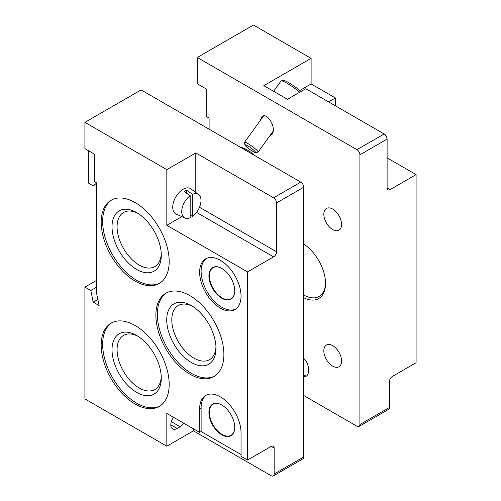 <?xml version="1.0" encoding="UTF-8"?>
<svg xmlns="http://www.w3.org/2000/svg" width="501" height="501" viewBox="0 0 501 501"><rect width="100%" height="100%" fill="white"/><g stroke="black" fill="none" stroke-linecap="round" stroke-linejoin="round"><path stroke-width="0.75" d="M416.087 174.599L416.087 362.73L392.433 376.389A4.183 2.417 -60 0 0 389.477 381.505L389.477 407.457A4.183 2.417 60 0 1 388.607 409.373L359.042 426.445A4.183 2.417 -120 0 0 359.906 424.529L359.906 154.796A4.183 2.417 -120 0 0 356.95 149.674L197.275 57.483L253.456 25.05L311.115 58.341L263.808 85.652L287.461 99.311L305.792 88.727L384.154 133.967A4.183 2.417 60 0 1 387.11 139.09L387.11 187.913A4.183 2.417 -60 0 0 387.974 189.829A4.183 2.417 -60 0 0 390.066 189.622L416.087 174.599L387.11 157.865M335.363 105.799L335.363 97.945L311.115 83.949L311.115 58.341M303.725 395.508L356.95 426.238A4.183 2.417 -120 0 0 359.042 426.445M335.363 97.945L328.562 101.872M197.275 57.483L197.275 83.773L206.738 89.241L206.738 116.727L209.105 118.092L209.105 129.189M332.702 366.143A12.544 7.246 -120 0 0 338.977 366.763A12.544 7.246 -120 0 0 338.977 352.278A12.544 7.246 -120 0 0 326.427 345.032A12.544 7.246 -120 0 0 324.504 355.09A12.544 7.246 -120 0 0 332.702 366.143M332.702 229.571A12.544 7.246 -120 0 0 338.977 230.191A12.544 7.246 -120 0 0 338.977 215.706A12.544 7.246 -120 0 0 326.427 208.46A12.544 7.246 -120 0 0 324.504 218.511A12.544 7.246 -120 0 0 332.702 229.571M303.725 297.719A32.928 19.013 -120 0 0 325.531 283.472A32.928 19.013 -120 0 0 303.725 244.05M254.64 155.479A32.928 19.013 -120 0 0 247.544 150.1A32.928 19.013 -120 0 0 240.449 147.281M269.989 135.596L272.049 134.174C277.178 127.824 266.1 110.214 261.478 117.372L260.376 120.328M303.725 376.27L303.8 376.289C310.263 378.249 310.207 363.82 303.725 358.409M299.786 90.487L311.115 83.949M248.145 150.457A31.256 18.049 -120 0 0 241.814 148.071M303.725 295.039A31.256 18.049 -120 0 0 319.056 296.417A31.256 18.049 -120 0 0 325.525 282.777M241.037 456.279L247.544 460.037L247.544 271.905L166.82 225.3L166.82 169.645L84.913 122.357L84.913 148.647L94.376 154.114L94.376 181.6L96.743 182.965L96.743 293.981L99.104 305.541L93.192 302.122L90.813 290.511L84.913 287.098L84.913 398.921L166.82 446.209L166.82 413.431L199.642 432.382L199.642 408.822A29.271 16.902 -120 0 1 205.704 395.421A29.271 16.902 -120 0 1 228.262 403.261A29.271 16.902 -120 0 1 241.037 432.72L241.037 456.279M241.037 454.576L201.12 431.53L199.642 432.382M166.82 446.209L193.43 430.847L271.198 475.743A4.183 2.417 -120 0 0 273.289 475.95A4.183 2.417 -120 0 0 274.153 474.034L274.153 448.088L271.198 446.378L247.544 460.037M220.34 308.096A29.271 16.902 -120 0 0 234.975 309.549A29.271 16.902 -120 0 0 234.975 275.75A29.271 16.902 -120 0 0 205.704 258.848A29.271 16.902 -120 0 0 201.214 282.301A29.271 16.902 -120 0 0 220.34 308.096M189.885 374.166A48.09 27.762 -120 0 0 213.927 376.545A48.09 27.762 -120 0 0 213.927 321.016A48.09 27.762 -120 0 0 165.837 293.254A48.09 27.762 -120 0 0 158.466 331.787A48.09 27.762 -120 0 0 189.885 374.166M135.182 404.044A48.09 27.762 -120 0 0 159.224 406.424A48.09 27.762 -120 0 0 159.224 350.894A48.09 27.762 -120 0 0 111.134 323.132A48.09 27.762 -120 0 0 103.763 361.666A48.09 27.762 -120 0 0 135.182 404.044M135.182 281.124A48.09 27.762 -120 0 0 159.224 283.51A48.09 27.762 -120 0 0 159.224 227.98A48.09 27.762 -120 0 0 111.134 200.212A48.09 27.762 -120 0 0 103.763 238.745A48.09 27.762 -120 0 0 135.182 281.124M206.462 395.026A29.271 16.902 -120 0 0 201.12 407.971L201.12 431.53M273.289 475.95L302.861 458.878A4.183 2.417 -120 0 0 303.725 456.962L303.725 187.23A4.183 2.417 -120 0 0 300.769 182.107L141.094 89.923L84.913 122.357M247.544 271.905L273.565 256.881A4.183 2.417 -60 0 0 276.521 251.759L276.521 202.936A4.183 2.417 -120 0 0 273.565 197.814L195.797 152.918L166.82 169.645M271.198 446.378A4.183 2.417 -60 0 1 273.289 446.172A4.183 2.417 -60 0 1 274.153 448.088M93.192 302.122L97.858 299.429M90.813 290.511L96.743 287.086M84.913 287.098L96.743 280.272M195.797 192.459L195.797 152.918M166.82 225.3L181.844 216.626M193.43 430.847L193.43 428.793M173.471 417.27A8.993 5.192 120 0 0 172.676 428.9A8.993 5.192 120 0 0 177.166 428.455L180.128 426.746A8.993 5.192 120 0 0 183.823 423.245M137.957 213.351A31.256 18.049 -120 0 0 123.559 212.474A31.256 18.049 -120 0 0 118.768 237.524A31.256 18.049 -120 0 0 139.19 265.067A31.256 18.049 -120 0 0 154.822 266.613A31.256 18.049 -120 0 0 161.259 253.706M136.66 269.45A34.838 20.115 -120 0 0 161.291 255.228A34.838 20.115 -120 0 0 136.66 212.562A34.838 20.115 -120 0 0 112.024 226.784A34.838 20.115 -120 0 0 136.66 269.45M111.886 199.805A48.09 27.762 -120 0 0 105.448 238.57A48.09 27.762 -120 0 0 136.66 280.272A48.09 27.762 -120 0 0 159.951 283.059M137.957 336.271A31.256 18.049 -120 0 0 123.559 335.394A31.256 18.049 -120 0 0 118.768 360.438A31.256 18.049 -120 0 0 139.19 387.987A31.256 18.049 -120 0 0 154.822 389.534A31.256 18.049 -120 0 0 161.259 376.627M136.66 392.371A34.838 20.115 -120 0 0 161.291 378.149A34.838 20.115 -120 0 0 136.66 335.476A34.838 20.115 -120 0 0 112.024 349.698A34.838 20.115 -120 0 0 136.66 392.371M111.886 322.725A48.09 27.762 -120 0 0 105.448 361.484A48.09 27.762 -120 0 0 136.66 403.186A48.09 27.762 -120 0 0 159.951 405.979M192.66 306.393A31.256 18.049 -120 0 0 178.262 305.516A31.256 18.049 -120 0 0 173.471 330.566A31.256 18.049 -120 0 0 193.893 358.109A31.256 18.049 -120 0 0 209.524 359.655A31.256 18.049 -120 0 0 215.962 346.748M191.363 362.492A34.838 20.115 -120 0 0 215.994 348.27A34.838 20.115 -120 0 0 191.363 305.604A34.838 20.115 -120 0 0 166.727 319.826A34.838 20.115 -120 0 0 191.363 362.492M166.589 292.847A48.09 27.762 -120 0 0 160.151 331.612A48.09 27.762 -120 0 0 191.363 373.314A48.09 27.762 -120 0 0 214.653 376.101M221.937 268.511A17.911 10.339 -120 0 0 213.1 267.697A17.911 10.339 -120 0 0 210.357 282.044A17.911 10.339 -120 0 0 222.056 297.832A17.911 10.339 -120 0 0 231.011 298.715A17.911 10.339 -120 0 0 234.719 290.655M221.818 298.245A18.249 10.534 -120 0 0 234.725 290.793A18.249 10.534 -120 0 0 221.818 268.442A18.249 10.534 -120 0 0 208.917 275.894A18.249 10.534 -120 0 0 221.818 298.245M206.462 258.453A29.271 16.902 -120 0 0 202.899 282.126A29.271 16.902 -120 0 0 221.818 307.245A29.271 16.902 -120 0 0 235.695 309.086M221.937 405.09A17.911 10.339 -120 0 0 213.1 404.269A17.911 10.339 -120 0 0 210.357 418.623A17.911 10.339 -120 0 0 222.056 434.405A17.911 10.339 -120 0 0 231.011 435.288A17.911 10.339 -120 0 0 234.719 427.228M221.818 434.818A18.249 10.534 -120 0 0 234.725 427.366A18.249 10.534 -120 0 0 221.818 405.021A18.249 10.534 -120 0 0 208.917 412.467A18.249 10.534 -120 0 0 221.818 434.818M192.547 216.357L192.547 194.294A13.615 7.859 -60 0 1 198.578 194.488A13.615 7.859 -60 0 1 200.989 200.45A13.615 7.859 -60 0 1 192.547 216.357L190.18 215.23M190.18 195.659L190.18 217.722A13.615 7.859 -60 0 1 184.988 218.016A13.615 7.859 -60 0 1 182.17 208.034A13.615 7.859 -60 0 1 190.18 195.659L184.117 191.545A14.36 8.292 120 0 1 186.485 190.18L192.547 194.294M184.988 218.016L176.233 214.14A14.635 8.448 -60 0 1 175.763 197.006A14.635 8.448 -60 0 1 190.837 188.839L198.578 194.488M186.485 193.154L186.485 190.18M96.148 182.621L96.148 183.472A28.438 16.42 120 0 0 96.743 183.61M96.743 185.796A32.615 18.831 -60 0 1 93.192 185.852L88.758 183.291L88.758 150.87M93.192 185.852L96.148 183.472M300.969 91.514A12.963 1.835 -144.2 0 0 283.616 80.492L281.324 80.836A14.635 2.073 -144.2 0 0 281.03 80.993L273.59 91.301M299.717 92.234A14.635 2.073 -144.2 0 0 281.324 80.836M255.46 152.548L257.921 152.172A8.36 1.184 -144.2 0 0 258.09 152.085A8.36 1.184 -144.2 0 0 257.22 150.607A8.36 1.184 -144.2 0 0 249.893 144.776A8.36 1.184 -144.2 0 0 244.526 142.297A8.36 1.184 -144.2 0 0 244.494 142.484L244.92 144.939A6.569 0.933 -144.2 0 0 249.723 149.392A6.569 0.933 -144.2 0 0 255.46 152.548A6.569 0.933 -144.2 0 0 254.909 151.315A6.569 0.933 -144.2 0 0 248.778 146.499A6.569 0.933 -144.2 0 0 244.92 144.939M359.906 154.796L387.11 139.09M359.906 424.529L389.477 407.457M356.95 149.674L384.154 133.967M390.066 189.622L387.11 187.913M201.12 407.971L199.642 408.822M274.153 474.034L303.725 456.962M276.521 202.936L303.725 187.23M273.565 197.814L300.769 182.107M273.565 256.881L196.524 212.405M276.521 251.759L199.486 207.282M180.128 426.746L171.304 421.654M177.166 428.455L170.81 424.785M263.539 115.944L244.526 142.297M273.145 131.218L258.09 152.085M306.286 376.007L303.725 375.412"/></g></svg>
